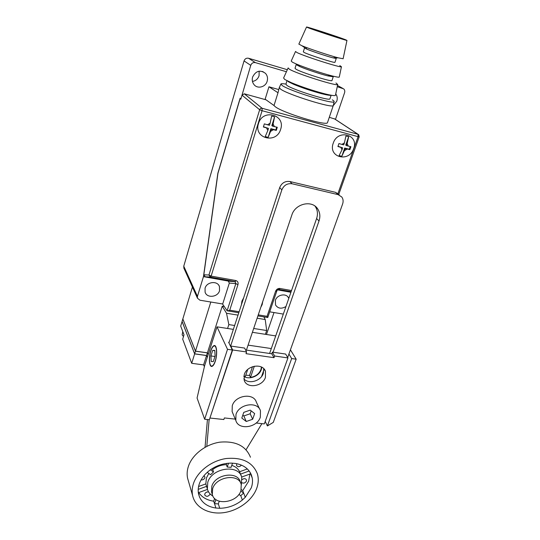 <?xml version="1.0" encoding="UTF-8"?>
<svg xmlns="http://www.w3.org/2000/svg" width="540" height="540" viewBox="0 0 540 540"><rect width="100%" height="100%" fill="white"/><g stroke="black" fill="none" stroke-linecap="round" stroke-linejoin="round"><path stroke-width="0.81" d="M278.249 289.575L278.64 289.467M278.843 289.467L279.362 288.414L279.963 288.468L279.14 289.487L291.141 291.641M205.328 276.953L203.83 274.806L208.96 275.002L210.425 277.182L205.328 276.953L228.238 281.043L234.981 281.583L235.832 283.622L237.965 284.641C238.444 282.481 237.701 281.104 235.737 280.517L235.359 281.698M203.83 274.806L217.951 173.313L240.125 98.604L240.82 99.198L242.015 95.168L244.31 93.811L266.031 99.819M238.795 312.761L227.117 310.77L222.649 304.142L229.338 283.068L228.238 281.043M277.682 289.885L290.932 292.248M240.125 98.604L240.928 98.827M329.292 117.302L334.787 119.016L358.175 134.365M258.262 314.874L267.057 316.312L267.766 317.513L257.918 315.893M227.644 310.946L229.736 310.196L239.132 311.735M267.057 316.312L275.569 291.33L276.784 291.101M204.822 276.784L209.918 277.013L235.049 281.576L210.485 277.175L211.14 276.102L235.737 280.517M307.699 27.581C313.909 30.119 347.288 41.013 346.964 40.406L345.418 39.683C338.33 36.889 307.172 26.716 306.538 27L307.699 27.581M306.518 27.047L298.85 44.098L301.975 45.779C309.123 48.769 329.542 55.559 338.317 57.854L343.123 58.725M339.809 37.888L312.64 29.025L339.809 37.888M304.547 47.952L303.311 51.827L304.202 52.481C308.947 54.959 334.753 63.234 334.949 62.35L334.976 62.269M304.533 47.945L306.855 49.174C312.019 51.347 326.437 56.147 332.755 57.787L336.238 58.469L334.949 62.35M295.549 51.449L296.737 52.414C303.466 56.038 341.678 68.256 341.442 66.724L339.761 65.576M296.163 64.645L295.016 68.283L295.981 69.201C301.327 72.488 331.601 82.067 331.952 80.602L331.999 80.453M288.144 67.919L289.332 69.174C296.372 73.649 337.878 86.731 337.723 84.463L335.954 82.978M296.345 64.76L300.166 66.717C306.437 69.417 320.065 73.96 327.497 75.823L333.227 76.775L331.952 80.602M295.481 51.59L291.222 61.067L292.41 62.195L296.224 63.97C304.351 67.466 322.252 73.433 331.898 75.863C336.406 77.004 338.87 77.416 339.275 77.078L339.302 76.943M288.043 68.135L283.601 78.023L284.776 79.481L291.418 82.708C301.772 86.947 312.748 90.619 324.358 93.71C331.108 95.418 334.807 95.958 335.441 95.35L335.482 95.155M286.963 80.872L285.91 84.2L286.976 85.469C293.078 89.849 329.339 101.176 329.906 98.908L329.981 98.685M288.083 81.587L293.841 84.402C302.603 88 311.897 91.111 321.719 93.724C326.997 95.053 330.109 95.553 331.054 95.216M285.944 84.112C283.142 83.626 281.482 83.558 280.955 83.909L282.13 85.482C289.44 90.855 334.179 104.76 334.112 101.689C334.334 101.324 333.727 100.71 332.276 99.839M333.362 105.273L333.261 105.57C332.552 108.547 287.779 94.601 280.53 89.1L279.295 87.514M278.66 89.539L268.954 86.785L277.999 92.765L274.01 105.53L275.062 106.549C282.069 112.61 326.545 126.279 327.463 122.708L327.584 122.344M277.999 92.765L279.221 87.764M296.784 64.361L296.231 64.442M305.087 47.945L304.547 47.932M274.01 105.53L265.14 99.178L268.954 86.785M341.894 144.389L338.945 143.546L337.912 146.522L340.862 147.359L341.996 149.816L339.1 155.588L341.82 156.29L345.418 148.554L349.866 149.654L350.906 146.698L348.28 146.077L347.152 143.613L348.658 136.748L345.924 136.019L344.412 142.891L341.894 144.389L343.724 144.875L344.412 142.891M353.673 148.622C359.269 134.595 337.736 128.709 333.227 143.242C327.895 157.43 349.232 162.824 353.673 148.622M341.996 149.816L342.684 147.839L340.862 147.359M348.658 136.748L345.742 145.085L346.457 145.597L347.152 143.613M346.457 145.597L348.28 146.077M338 146.279L342.684 147.839M341.82 156.29L344.709 148.041L349.292 149.243L350.237 146.556M349.292 149.243L349.866 149.654M344.709 148.041L345.418 148.554M267.489 124.774L264.337 123.876L263.372 126.995L266.517 127.892L267.847 130.484L265.214 136.586L268.157 137.342L271.451 129.188L276.298 130.383L277.276 127.285L274.394 126.596L273.078 123.998L274.603 116.849L271.64 116.053L270.122 123.215L267.489 124.774L269.467 125.3L270.122 123.215M280.604 129.404C285.971 114.696 262.663 108.324 258.485 123.586C253.422 138.47 276.487 144.295 280.604 129.404M267.847 130.484L268.495 128.412L266.517 127.892M274.603 116.849L271.856 125.591L272.43 126.077L273.078 123.998M272.43 126.077L274.394 126.596M268.157 137.342L270.877 128.689L275.839 129.992L276.73 127.17M275.839 129.992L276.298 130.383M270.877 128.689L271.451 129.188M263.453 126.745L268.495 128.412M260.8 307.321L262.184 304.58L262.697 301.685M243.668 297.837L241.913 301.144L241.441 304.654M267.158 81.236C265.579 87.156 257.54 89.222 254.003 84.584C252.308 82.404 251.843 79.9 252.599 77.072C255.845 70.774 260.159 69.552 265.531 73.4C267.422 75.641 267.968 78.253 267.158 81.236M252.45 81.419C255.71 80.899 257.918 78.995 259.079 75.722L259.146 71.165M335.738 93.933C337.284 96.032 337.635 98.449 336.791 101.169L333.2 105.746M205.065 288.218L205.092 292.181C206.894 298.424 217.823 297.277 219.53 290.723L219.449 286.538C217.532 280.463 206.719 281.691 205.065 288.218M288.792 298.384L288.583 297.918C286.328 292.862 277.054 294.563 275.353 300.382L275.542 304.999C278.033 308.624 281.509 309.13 285.957 306.518M287.334 69.714L248.549 58.259L255.393 62.627C253.193 62.228 251.647 63.14 250.756 65.36L240.941 98.78M184.012 268.427L183.755 266.2L197.451 296.379L203.459 276.635L217.843 173.293L240.138 98.165L240.833 98.753M250.756 65.36L244.046 60.912L183.755 266.2M244.046 60.912C244.91 58.752 246.409 57.868 248.549 58.259M335.455 119.455L344.567 92.752C345.033 91.179 344.729 89.883 343.676 88.864L337.257 86.697M286.423 71.746L255.393 62.627M197.451 296.379L197.451 298.188L199.928 300.206L222.689 304M269.71 311.83L283.318 314.098M290.925 292.268L277.668 289.899M228.454 281.104L203.459 276.635M183.485 336.521L182.149 334.854L182.783 331.574M182.108 321.496L180.691 326.072L184.005 334.8L182.689 339.154L191.7 363.305L203.58 364.905L206.55 355.55L207.353 357.136M204.41 366.606L203.58 364.905M191.7 363.305L194.636 353.889L206.55 355.55M182.068 321.489L194.636 353.889M207.374 357.075L206.57 355.489L194.657 353.828L195.473 351.202L207.4 352.877L208.204 354.456M206.57 355.489L207.4 352.877M194.657 353.828L182.081 321.428L182.824 318.958L195.473 351.202M208.224 354.395L207.421 352.816L222.237 306.18L226.517 313.254L228.839 324.594L234.63 325.499M253.685 328.482L266.686 330.521L265.221 319.531L263.885 316.865M226.517 313.254L238.025 315.124M257.135 318.222L265.221 319.531M265.383 334.314L266.686 330.521M227.576 328.475L228.839 324.594M222.237 306.18L224.242 306.511M207.421 352.816L195.494 351.142L182.844 318.897L192.422 287.05M266.476 334.483L274.01 312.545M195.494 351.142L210.803 302.022M243.83 376.4C249.399 380.065 259.268 376.137 261.326 369.468L261.819 367.22M215.183 361.091C217.472 354.375 216.675 344.81 213.995 345.985C212.841 346.43 211.795 348.084 210.85 350.953C208.609 357.575 209.345 367.139 212.078 365.978C213.206 365.539 214.238 363.913 215.183 361.091M210.769 350.771C208.447 357.635 209.21 367.565 212.044 366.356C213.212 365.904 214.286 364.21 215.264 361.287C217.647 354.321 216.817 344.385 214.036 345.613C212.841 346.073 211.748 347.794 210.769 350.771M245.768 375.206L249.521 375.421L250.493 377.406C255.616 376.569 259.106 373.91 260.975 369.421L261.468 367.038M243.891 376.009L245.248 376.724L247.712 369.488M288.927 354.017L291.661 358.546L296.17 359.195L290.425 349.819M229.136 342.333L228.623 342.259L232.328 350.014L227.516 349.319L216.999 326.842L233.368 329.373M252.396 332.309L275.724 335.914M248.083 345.128L271.316 348.557M291.661 358.546L267.401 425.945L273.274 422.388L296.17 359.195M227.516 349.319L204.647 419.236L209.358 419.735L232.328 350.014M204.647 419.236L197.066 398.014L204.613 365.749L216.999 326.842M265.228 421.382L267.401 425.945M210.911 355.934L211.208 361.517L213.3 361.591L215.102 355.995L214.785 350.379L212.679 350.393L210.911 355.934L214.947 356.495M214.799 350.696L212.679 350.393M250.493 377.406L254.333 366.208M249.521 375.421L252.504 366.694M263.729 368.665L263.338 373.329C261.002 381.071 248.609 384.601 243.844 378.817M265.437 377.352C262.683 386.674 246.699 388.928 244.195 380.248L244.262 374.558C246.922 365.263 262.757 362.894 265.444 371.291L265.437 377.352M246.591 351.972L244.607 348.07L230.782 346.059L232.652 349.967L246.591 351.972L246.017 353.673L274.01 357.676L271.809 353.788L272.39 352.12L285.64 354.051L287.948 357.925L274.597 356.002L272.39 352.12M230.641 346.478L230.782 346.059M232.652 349.967L210.047 417.636M210.209 418.061L223.844 419.533L224.377 417.94L235.271 419.121M256.163 423.023L264.323 423.9L287.948 357.925M274.01 357.676L274.597 356.002M245.585 349.988L271.809 353.788M260.341 417.163L260.456 410.764C257.728 401.085 239.051 403.799 235.987 414.457L235.804 420.404C238.316 430.427 257.148 427.835 260.341 417.163M259.713 409.199L256.351 402.151C253.638 392.573 235.271 395.186 232.281 405.702L232.112 411.581L232.733 413.06M252.659 419.249L254.651 413.579L250.229 410.117L243.783 412.358L241.812 418.061L246.267 421.49L252.659 419.249L250.169 413.748L251.174 410.859M242.818 415.159L243.844 415.955L250.169 413.748M243.844 415.955L246.267 421.49M315.023 206.132L315.306 206.53C317.608 210.114 318.047 214.11 316.609 218.518L269.609 353.464M263.871 369.94L261.576 376.535M246.409 350.109L291.843 215.042C295.178 203.587 312.079 199.672 317.709 208.933C320.024 212.537 320.456 216.56 319.005 221.002L273.098 352.229M228.94 342.92L279.686 187.589C281.711 182.932 285.107 180.913 289.865 181.521L335.543 192.341L339.154 194.657M230.546 346.288L281.846 189.891C283.892 185.207 287.314 183.161 292.113 183.775L338.114 194.63L335.543 192.341M205.038 447.302L207.428 419.533M206.806 446.351L209.122 419.715M261.893 423.637L246.071 449.726M287.685 357.487L342.623 203.965C343.494 201.326 343.204 198.99 341.746 196.958L338.114 194.63M240.935 490.705L241.245 484.508C238.876 473.256 216.162 476.415 212.652 488.66L212.294 494.336C214.421 505.98 237.269 502.936 240.935 490.705M240.719 483.125L240.314 482.065C237.944 470.839 215.325 473.958 211.835 486.169L211.484 491.832L211.903 493.121M241.65 477.05L250.553 473.83L252.248 478.008L251.397 474.964C248.785 468.733 243.472 464.893 235.467 463.448L231.572 463.118C222.98 463.111 215.197 465.899 208.217 471.467L205.227 474.275C199.483 480.681 197.262 487.276 198.565 494.066L199.557 497.104C202.507 503.219 207.961 506.864 215.919 508.039L219.76 508.282C228.116 508.106 235.649 505.352 242.359 500L245.268 497.3L251.255 487.89C252.47 484.515 252.801 481.221 252.248 478.008M241.272 489.584L242.73 490.61L248.636 481.282L249.865 474.08M256.716 488.295C258.545 483.212 258.748 478.346 257.33 473.681C252.626 462.159 242.237 457.103 226.159 458.527C211.457 460.661 197.424 471.433 193.441 483.604C192.085 487.742 191.815 491.731 192.611 495.565C195.109 507.357 208.42 514.573 223.182 512.73C237.951 510.955 252.241 500.553 256.716 488.295M250.466 457.232C245.835 445.892 235.703 440.856 220.07 442.139C205.787 444.123 192.186 454.586 188.352 466.493C187.056 470.543 186.8 474.451 187.589 478.224L188.379 480.958M208.811 473.479L206.401 478.008L205.841 483.901L207.326 488.801M241.346 484.907L241.745 477.346C238.869 463.968 211.91 467.674 207.779 482.261L207.36 488.963C208.13 492.021 209.979 494.384 212.909 496.064M241.103 475.686L240.509 474.113L249.169 470.995M231.755 465.372C235.514 466.546 238.126 468.673 239.598 471.744L240.509 474.113M232.517 463.199L231.066 467.357L227.205 467.033L228.535 463.199M207.238 472.385L210.573 474.701L213.516 471.933L212.706 469.537C216.817 466.439 221.36 464.819 226.341 464.663L227.205 467.033M207.522 491.913L206.071 492.433M208.575 491.947C206.793 491.771 205.531 492.44 204.788 493.945L204.721 494.957C206.347 496.962 208.116 496.746 210.033 494.309L210.121 493.945M243.83 478.73L242.467 479.304M241.947 482.774C243.837 483.523 245.329 482.969 246.436 481.113L246.49 479.945C245.565 478.413 244.121 478.278 242.143 479.554M236.797 463.691L236.5 465.365C237.823 467.174 239.483 467.107 241.488 465.156M201.062 479.925C202.838 480.06 204.086 479.385 204.809 477.887L204.869 476.834L203.978 475.693M207.475 489.402L198.322 492.71M214.637 498.501L213.705 501.181L215.919 508.039M215.919 499.588L214.508 503.658L218.315 503.901L219.76 508.282M219.254 501.214L218.315 503.901M238.903 494.411L240.759 495.707L242.359 500M240.806 491.036L243.641 493.02L245.268 497.3M242.73 490.61L243.641 493.02L240.759 495.707M239.598 471.744L247.34 468.956M226.341 464.663L226.787 463.381M213.516 471.933L210.431 469.773M212.706 469.537L211.761 468.875M206.618 486.338L198.187 489.382M205.841 483.901L198.558 486.52M198.41 493.297L199.557 497.104M198.734 492.561C201.994 497.333 206.982 500.209 213.705 501.181M219.193 501.39L219.746 501.356M251.208 474.505L251.397 474.964M250.553 473.83L250.175 472.473M279.963 288.468L291.526 290.54M337.979 193.482L358.094 136.654L262.082 110.707L211.14 276.102L208.96 275.002L259.659 109.748L242.015 95.168M237.965 284.641L229.736 310.196M279.362 288.414C277.574 288.576 276.311 289.548 275.569 291.33M227.117 310.77L235.832 283.622L229.338 283.068M244.31 93.811L262.136 108.284L358.013 134.311L334.145 118.645M259.659 109.748L262.082 110.707L262.136 108.284C260.962 108.094 260.138 108.581 259.659 109.748M359.188 136.802L358.688 134.703L358.013 134.311L358.094 136.654L359.201 136.775L338.816 194.258M344.729 150.525L347.24 149.033M270.797 131.254L273.416 129.701M342.583 88.263L337.507 85.509M319.005 221.002L316.609 218.518M281.846 189.891L279.686 187.589M292.113 183.775L289.865 181.521M267.766 317.513L276.764 291.168C277.06 290.162 277.783 289.589 278.937 289.447L291.148 291.62M235.352 281.698L228.596 281.158M346.964 40.406L343.103 58.806M306.713 47.608L306.295 48.938M332.755 57.787L338.317 57.854M306.855 49.174L301.975 45.779M327.497 75.823L331.898 75.863M300.166 66.717L296.224 63.97M337.723 84.463L335.441 95.35M329.906 98.908L331.142 95.229M321.719 93.724L324.358 93.71M293.841 84.402L291.418 82.708M334.112 101.689L333.315 105.503M341.442 66.724L339.275 77.078M333.261 105.57L327.463 122.708M280.82 84.206L279.362 87.453M334.712 56.849L334.274 58.172M328.685 74.999L328.34 76.039M287.8 296.791L288.583 297.918M218.788 285.275L219.449 286.538M262.555 71.449L265.531 73.4M197.451 298.188L183.769 267.894M215.487 346.201L214.954 346.127M215.028 345.755L214.036 345.613M212.612 366.046L212.078 365.978M265.444 371.291L264.627 369.752M235.804 420.404L232.112 411.581M317.709 208.933L315.306 206.53M206.773 487.114L207.36 488.963M192.611 495.565L187.589 478.224M212.294 494.336L211.484 491.832"/></g></svg>
